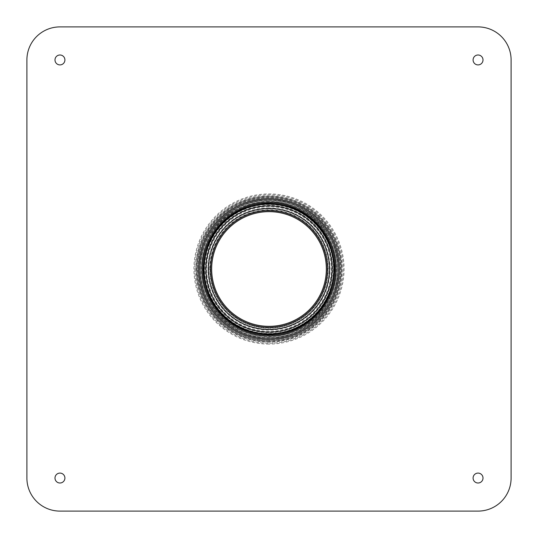<?xml version="1.0" encoding="UTF-8"?>
<svg xmlns="http://www.w3.org/2000/svg" width="538" height="538" viewBox="0 0 538 538"><rect width="100%" height="100%" fill="white"/><g stroke="black" fill="none" stroke-linecap="round" stroke-linejoin="round"><path stroke-width="0.4" stroke-dasharray="2.69 2.02" d="M59.953 511.1L478.047 511.1A33.053 33.053 0 0 0 511.1 478.047L511.1 59.953A33.053 33.053 0 0 0 478.047 26.9L59.953 26.9A33.053 33.053 0 0 0 26.9 59.953L26.9 478.047A33.053 33.053 0 0 0 59.953 511.1M64.91 478.047A4.956 4.956 0 0 0 57.472 473.756A4.956 4.956 0 0 0 57.472 482.344A4.956 4.956 0 0 0 64.91 478.047M473.09 478.047A4.956 4.956 0 0 1 480.528 473.756A4.956 4.956 0 0 1 480.528 482.344A4.956 4.956 0 0 1 473.09 478.047M64.91 59.953A4.956 4.956 0 0 0 57.472 55.656A4.956 4.956 0 0 0 57.472 64.244A4.956 4.956 0 0 0 64.91 59.953M473.09 59.953A4.956 4.956 0 0 1 480.528 55.656A4.956 4.956 0 0 1 480.528 64.244A4.956 4.956 0 0 1 473.09 59.953M269 340.191A71.191 71.191 0 0 1 197.809 269A71.191 71.191 0 0 1 269 197.809A71.191 71.191 0 0 1 340.191 269A71.191 71.191 0 0 1 269 340.191M199.948 269A69.052 69.052 0 0 1 269 199.948A69.052 69.052 0 0 1 338.052 269A69.052 69.052 0 0 1 269 338.052A69.052 69.052 0 0 1 199.948 269M269 327.333A58.333 58.333 0 0 0 319.518 239.834A58.333 58.333 0 0 0 218.482 239.834A58.333 58.333 0 0 0 269 327.333A58.333 58.333 0 0 0 327.333 269A58.333 58.333 0 0 0 269 210.667A58.333 58.333 0 0 0 210.667 269A58.333 58.333 0 0 0 269 327.333M269 208.683A60.317 60.317 0 0 1 321.24 299.162A60.317 60.317 0 0 1 216.76 299.162A60.317 60.317 0 0 1 269 208.683A60.317 60.317 0 0 0 216.76 299.162A60.317 60.317 0 0 0 321.24 299.162A60.317 60.317 0 0 0 269 208.683A60.317 60.317 0 0 0 208.683 269A60.317 60.317 0 0 1 269 208.683A60.317 60.317 0 0 1 329.317 269A60.317 60.317 0 0 1 269 329.317A60.317 60.317 0 0 1 208.683 269A60.317 60.317 0 0 0 269 329.317A60.317 60.317 0 0 0 329.317 269A60.317 60.317 0 0 0 269 208.683A60.317 60.317 0 0 0 216.76 299.162A60.317 60.317 0 0 0 321.24 299.162A60.317 60.317 0 0 0 269 208.683A60.317 60.317 0 0 0 208.683 269A60.31 60.31 0 0 0 269 329.31A60.31 60.31 0 0 0 329.31 269A60.31 60.31 0 0 0 269 208.69A60.31 60.31 0 0 0 208.69 269A60.317 60.317 0 0 0 269 329.317A60.317 60.317 0 0 0 329.317 269A60.317 60.317 0 0 0 269 208.683M336.257 269A67.257 67.257 0 0 0 269 201.743A67.257 67.257 0 0 0 201.743 269A67.257 67.257 0 0 0 269 336.257A67.257 67.257 0 0 0 336.257 269A67.257 67.257 0 0 0 269 201.743A67.257 67.257 0 0 0 201.743 269A67.257 67.257 0 0 0 269 336.257A67.257 67.257 0 0 0 336.257 269M269 205.872A63.128 63.128 0 0 0 205.872 269A63.128 63.128 0 0 0 269 332.128A63.128 63.128 0 0 0 332.128 269A63.128 63.128 0 0 0 269 205.872A63.128 63.128 0 0 0 205.872 269A63.128 63.128 0 0 0 269 332.128A63.128 63.128 0 0 0 332.128 269A63.128 63.128 0 0 0 269 205.872A63.128 63.128 0 0 0 205.872 269A63.128 63.128 0 0 0 269 332.128A63.128 63.128 0 0 0 332.128 269A63.128 63.128 0 0 0 269 205.872M269 203.889A65.111 65.111 0 0 0 203.889 269A65.111 65.111 0 0 0 269 334.111A65.111 65.111 0 0 0 334.111 269A65.111 65.111 0 0 0 269 203.889A65.111 65.111 0 0 0 203.889 269A65.111 65.111 0 0 0 269 334.111A65.111 65.111 0 0 0 334.111 269A65.111 65.111 0 0 0 269 203.889A65.111 65.111 0 0 0 203.889 269A65.111 65.111 0 0 0 269 334.111A65.111 65.111 0 0 0 334.111 269A65.111 65.111 0 0 0 269 203.889A65.111 65.111 0 0 0 203.889 269A65.111 65.111 0 0 0 269 334.111A65.111 65.111 0 0 0 334.111 269A65.111 65.111 0 0 0 269 203.889A65.111 65.111 0 0 0 203.889 269A65.111 65.111 0 0 0 269 334.111A65.111 65.111 0 0 0 334.111 269A65.111 65.111 0 0 0 269 203.889A65.111 65.111 0 0 0 203.889 269A65.111 65.111 0 0 0 269 334.111A65.111 65.111 0 0 0 334.111 269A65.111 65.111 0 0 0 269 203.889M338.241 269A69.241 69.241 0 0 0 269 199.759A69.241 69.241 0 0 0 199.759 269A69.241 69.241 0 0 0 269 338.241A69.241 69.241 0 0 0 338.241 269A69.241 69.241 0 0 0 269 199.759A69.241 69.241 0 0 0 199.759 269A69.241 69.241 0 0 0 269 338.241A69.241 69.241 0 0 0 338.241 269A69.241 69.241 0 0 0 269 199.759A69.241 69.241 0 0 0 199.759 269A69.241 69.241 0 0 0 269 338.241A69.241 69.241 0 0 0 338.241 269M209.692 269A59.308 59.308 0 0 1 298.651 217.641A59.308 59.308 0 0 1 298.651 320.359A59.308 59.308 0 0 1 209.692 269M269 210.667A58.333 58.333 0 0 1 327.333 269A58.333 58.333 0 0 1 269 327.333A58.333 58.333 0 0 1 210.667 269A58.333 58.333 0 0 1 269 210.667A58.333 58.333 0 0 1 327.333 269A58.333 58.333 0 0 1 269 327.333A58.333 58.333 0 0 1 210.667 269A58.333 58.333 0 0 1 269 210.667M201.905 269A67.095 67.095 0 0 0 269 336.095A67.095 67.095 0 0 0 336.095 269A67.095 67.095 0 0 0 269 201.905A67.095 67.095 0 0 0 201.905 269A67.095 67.095 0 0 0 269 336.095A67.095 67.095 0 0 0 336.095 269A67.095 67.095 0 0 0 269 201.905A67.095 67.095 0 0 0 201.905 269A67.095 67.095 0 0 0 269 336.095A67.095 67.095 0 0 0 336.095 269A67.095 67.095 0 0 0 269 201.905A67.095 67.095 0 0 0 201.905 269M194.803 269A74.197 74.197 0 0 0 269 343.197A74.197 74.197 0 0 0 343.197 269A74.197 74.197 0 0 0 269 194.803A74.197 74.197 0 0 0 194.803 269A74.197 74.197 0 0 0 269 343.197A74.197 74.197 0 0 0 343.197 269A74.197 74.197 0 0 0 269 194.803A74.197 74.197 0 0 0 194.803 269A74.197 74.197 0 0 0 269 343.197A74.197 74.197 0 0 0 343.197 269A74.197 74.197 0 0 0 269 194.803A74.197 74.197 0 0 0 194.803 269M269 197.782A71.218 71.218 0 0 0 197.782 269A71.218 71.218 0 0 0 269 340.218A71.218 71.218 0 0 0 340.218 269A71.218 71.218 0 0 0 269 197.782M199.638 269A69.362 69.362 0 0 0 269 338.362A69.362 69.362 0 0 0 338.362 269A69.362 69.362 0 0 0 269 199.638A69.362 69.362 0 0 0 199.638 269A69.362 69.362 0 0 1 269 199.638A69.362 69.362 0 0 1 338.362 269A69.362 69.362 0 0 1 269 338.362A69.362 69.362 0 0 1 199.638 269M196.78 269A72.22 72.22 0 0 0 269 341.22A72.22 72.22 0 0 0 341.22 269A72.22 72.22 0 0 0 269 196.78A72.22 72.22 0 0 0 196.78 269A72.22 72.22 0 0 0 269 341.22A72.22 72.22 0 0 0 341.22 269A72.22 72.22 0 0 0 269 196.78A72.22 72.22 0 0 0 196.78 269A72.22 72.22 0 0 0 269 341.22A72.22 72.22 0 0 0 341.22 269A72.22 72.22 0 0 0 269 196.78A72.22 72.22 0 0 0 196.78 269M269 344.085A75.085 75.085 0 0 1 193.915 269A75.085 75.085 0 0 1 269 193.915A75.085 75.085 0 0 1 344.085 269A75.085 75.085 0 0 1 269 344.085M195.852 269A73.148 73.148 0 0 1 269 195.852A73.148 73.148 0 0 1 342.148 269A73.148 73.148 0 0 1 269 342.148A73.148 73.148 0 0 1 195.852 269M197.782 269A71.218 71.218 0 0 1 269 197.782A71.218 71.218 0 0 1 340.218 269A71.218 71.218 0 0 1 269 340.218A71.218 71.218 0 0 1 197.782 269M269 341.173A72.173 72.173 0 0 1 206.498 232.914A72.173 72.173 0 0 1 331.502 232.914A72.173 72.173 0 0 1 269 341.173M269 340.346A71.346 71.346 0 0 1 207.211 233.324A71.346 71.346 0 0 1 330.789 233.324A71.346 71.346 0 0 1 269 340.346M269 339.263A70.263 70.263 0 0 1 208.152 233.869A70.263 70.263 0 0 1 329.848 233.869A70.263 70.263 0 0 1 269 339.263A70.263 70.263 0 0 1 208.152 233.869A70.263 70.263 0 0 1 329.848 233.869A70.263 70.263 0 0 1 269 339.263M269 335.409A66.409 66.409 0 0 1 211.488 235.792A66.409 66.409 0 0 1 326.512 235.792A66.409 66.409 0 0 1 269 335.409M269 337.413A68.413 68.413 0 0 1 209.753 234.79A68.413 68.413 0 0 1 328.247 234.79A68.413 68.413 0 0 1 269 337.413A68.413 68.413 0 0 1 209.753 234.79A68.413 68.413 0 0 1 328.247 234.79A68.413 68.413 0 0 1 269 337.413M332.592 269A63.592 63.592 0 0 0 269 205.408A63.592 63.592 0 0 0 205.408 269A63.592 63.592 0 0 0 269 332.592A63.592 63.592 0 0 0 332.592 269M269 204.346A64.654 64.654 0 0 0 213.008 301.327A64.654 64.654 0 0 0 324.992 301.327A64.654 64.654 0 0 0 269 204.346M269 206.753A62.247 62.247 0 0 0 215.092 300.123A62.247 62.247 0 0 0 322.908 300.123A62.247 62.247 0 0 0 269 206.753M269 202.496A66.504 66.504 0 0 0 211.407 302.255A66.504 66.504 0 0 0 326.593 302.255A66.504 66.504 0 0 0 269 202.496M269 201.474A67.526 67.526 0 0 0 201.474 269A67.526 67.526 0 0 0 269 336.526A67.526 67.526 0 0 0 336.526 269A67.526 67.526 0 0 0 269 201.474M269 204.534A64.466 64.466 0 0 0 204.534 269A64.466 64.466 0 0 0 269 333.466A64.466 64.466 0 0 0 333.466 269A64.466 64.466 0 0 0 269 204.534M209.954 269A59.045 59.045 0 0 0 269 328.046A59.045 59.045 0 0 0 328.046 269A59.045 59.045 0 0 0 269 209.954A59.045 59.045 0 0 0 209.954 269M269 208.038A60.962 60.962 0 0 0 208.038 269A60.962 60.962 0 0 0 269 329.962A60.962 60.962 0 0 0 329.962 269A60.962 60.962 0 0 0 269 208.038M202.618 269A66.382 66.382 0 0 0 269 335.382A66.382 66.382 0 0 0 335.382 269A66.382 66.382 0 0 0 269 202.618A66.382 66.382 0 0 0 202.618 269M269 199.726A69.274 69.274 0 0 0 199.726 269A69.274 69.274 0 0 0 269 338.274A69.274 69.274 0 0 0 338.274 269A69.274 69.274 0 0 0 269 199.726M196.962 269A72.038 72.038 0 0 0 269 341.038A72.038 72.038 0 0 0 341.038 269A72.038 72.038 0 0 0 269 196.962A72.038 72.038 0 0 0 196.962 269M269 198.717A70.283 70.283 0 0 0 198.717 269A70.283 70.283 0 0 0 269 339.283A70.283 70.283 0 0 0 339.283 269A70.283 70.283 0 0 0 269 198.717M269 341.912A72.912 72.912 0 0 1 205.859 232.544A72.912 72.912 0 0 1 332.141 232.544A72.912 72.912 0 0 1 269 341.912M269 340.372A71.372 71.372 0 0 1 207.191 233.31A71.372 71.372 0 0 1 330.809 233.31A71.372 71.372 0 0 1 269 340.372M269 337.279C233.156 338.375 200.042 305.745 200.728 270.069C198.925 234.44 230.99 200.782 266.855 200.755C303.432 198.428 338.039 231.501 337.272 267.931C339.182 304.313 305.631 338.456 269 337.279C233.156 338.375 200.042 305.745 200.728 270.069C198.925 234.44 230.99 200.782 266.855 200.755C303.432 198.428 338.039 231.501 337.272 267.931C339.182 304.313 305.631 338.456 269 337.279M269 201.743C304.945 200.815 337.185 233.055 336.257 269C337.185 304.945 304.945 337.185 269 336.257C233.055 337.185 200.815 304.945 201.743 269C200.815 233.055 233.055 200.815 269 201.743M269 199.759C306.008 198.804 339.196 231.992 338.241 269C339.196 306.008 306.008 339.196 269 338.241C231.992 339.196 198.804 306.008 199.759 269C198.804 231.992 231.992 198.804 269 199.759"/><path stroke-width="0.81" d="M59.953 511.1L478.047 511.1A33.053 33.053 0 0 0 511.1 478.047L511.1 59.953A33.053 33.053 0 0 0 478.047 26.9L59.953 26.9A33.053 33.053 0 0 0 26.9 59.953L26.9 478.047A33.053 33.053 0 0 0 59.953 511.1M64.91 478.047A4.956 4.956 0 0 1 57.472 482.344A4.956 4.956 0 0 1 57.472 473.756A4.956 4.956 0 0 1 64.91 478.047M473.09 478.047A4.956 4.956 0 0 0 480.528 482.344A4.956 4.956 0 0 0 480.528 473.756A4.956 4.956 0 0 0 473.09 478.047M64.91 59.953A4.956 4.956 0 0 1 57.472 64.244A4.956 4.956 0 0 1 57.472 55.656A4.956 4.956 0 0 1 64.91 59.953M473.09 59.953A4.956 4.956 0 0 0 480.528 64.244A4.956 4.956 0 0 0 480.528 55.656A4.956 4.956 0 0 0 473.09 59.953M332.081 269A63.08 63.08 0 0 0 237.46 214.373A63.08 63.08 0 0 0 237.46 323.627A63.08 63.08 0 0 0 332.081 269M333.876 269A64.876 64.876 0 0 0 236.559 212.813A64.876 64.876 0 0 0 236.559 325.187A64.876 64.876 0 0 0 333.876 269M269 327.333A58.333 58.333 0 0 0 327.333 269A58.333 58.333 0 0 0 269 210.667A58.333 58.333 0 0 0 210.667 269A58.333 58.333 0 0 0 269 327.333A58.333 58.333 0 0 0 327.333 269A58.333 58.333 0 0 0 269 210.667A58.333 58.333 0 0 0 210.667 269A58.333 58.333 0 0 0 269 327.333A58.326 58.326 0 0 1 210.674 269A58.326 58.326 0 0 1 269 210.674A58.326 58.326 0 0 1 327.326 269A58.326 58.326 0 0 1 269 327.326M211.669 269A57.331 57.331 0 0 1 297.669 219.349A57.331 57.331 0 0 1 297.669 318.651A57.331 57.331 0 0 1 211.669 269M269 339.263A70.263 70.263 0 0 1 208.152 233.869A70.263 70.263 0 0 1 329.848 233.869A70.263 70.263 0 0 1 269 339.263M269 208.448A60.552 60.552 0 0 0 216.558 299.276A60.552 60.552 0 0 0 321.442 299.276A60.552 60.552 0 0 0 269 208.448M334.387 269A65.387 65.387 0 0 0 269 203.613A65.387 65.387 0 0 0 203.613 269A65.387 65.387 0 0 0 269 334.387A65.387 65.387 0 0 0 334.387 269M269 335.127C234.279 336.196 202.214 304.589 202.88 270.036C201.131 235.523 232.187 202.927 266.922 202.9C302.349 200.654 335.867 232.678 335.12 267.964C336.97 303.203 304.474 336.27 269 335.127"/></g></svg>
